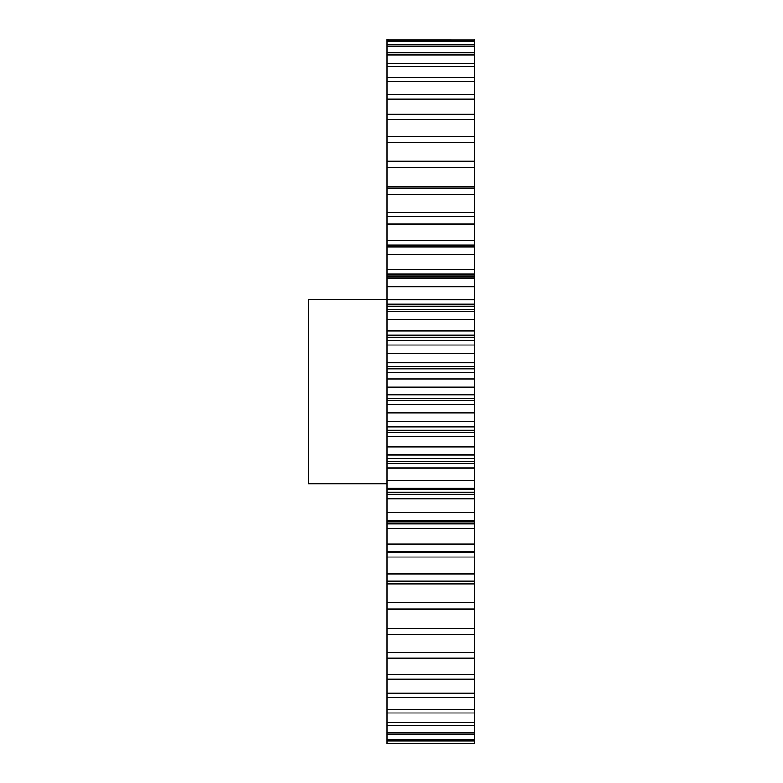 <?xml version="1.0" encoding="UTF-8"?>
<svg xmlns="http://www.w3.org/2000/svg" width="783" height="783" viewBox="0 0 783 783"><rect width="100%" height="100%" fill="white"/><g stroke="black" fill="none" stroke-linecap="round" stroke-linejoin="round"><path stroke-width="1.17" d="M387.115 299.556L308.208 299.556L308.208 483.679L387.115 483.679M387.115 743.449L474.792 743.85L474.792 740.963L387.115 740.963L387.115 743.449L474.792 743.449M474.792 574.056L387.115 574.056L387.115 552.279L474.792 552.279L474.792 739.759L387.115 739.759L387.115 740.963M387.115 739.759L387.115 574.056M387.115 552.279L387.115 39.15L474.792 39.15L387.115 39.179M387.115 186.364L474.792 186.364L474.792 39.179M474.792 186.364L474.792 194.83L387.115 194.83M387.115 212.477L474.792 212.477L474.792 194.83M474.792 212.477L474.792 223.967L387.115 223.967M387.115 240.264L474.792 240.264L474.792 223.967M474.792 240.264L474.792 245.001L387.115 245.001M387.115 246.792L474.792 246.792L474.792 245.001M474.792 246.792L474.792 254.671L387.115 254.671M387.115 269.46L474.792 269.46L474.792 254.671M474.792 269.46L474.792 274.089L387.115 274.089M387.115 275.959L474.792 275.959L474.792 274.089M474.792 275.959L474.792 278.122L387.115 278.122M387.115 299.791L474.792 299.791L474.792 278.122M474.792 299.791L474.792 304.274L387.115 304.274M387.115 306.202L474.792 306.202L474.792 304.274M474.792 306.202L474.792 309.168L387.115 309.168M387.115 330.984L474.792 330.984L474.792 309.168M474.792 330.984L474.792 335.281L387.115 335.281M387.115 337.248L474.792 337.248L474.792 335.281M474.792 337.248L474.792 340.556L387.115 340.556M387.115 362.744L474.792 362.744L474.792 340.556M474.792 362.744L474.792 366.806L387.115 366.806M387.115 368.793L474.792 368.793L474.792 366.806M474.792 368.793L474.792 372.434L387.115 372.434M387.115 394.779L474.792 394.779L474.792 372.434M474.792 394.779L474.792 398.567L387.115 398.567M387.115 400.563L474.792 400.563L474.792 398.567M474.792 400.563L474.792 404.488L387.115 404.488M387.115 426.774L474.792 426.774L474.792 404.488M474.792 426.774L474.792 430.259L387.115 430.259M387.115 432.245L474.792 432.245L474.792 430.259M474.792 432.245L474.792 436.415L387.115 436.415M387.115 458.446L474.792 458.446L474.792 436.415M474.792 458.446L474.792 461.588L387.115 461.588M387.115 463.546L474.792 463.546L474.792 461.588M474.792 463.546L474.792 467.931L387.115 467.931M387.115 494.171L474.792 494.171L474.792 467.931M474.792 494.171L474.792 498.732L387.115 498.732M387.115 523.837L474.792 523.837L474.792 498.732M474.792 523.837L474.792 528.535L387.115 528.535M474.792 552.279L474.792 528.535M474.792 739.759L474.792 740.963M474.792 40.422L387.115 40.422M474.792 41.225L387.115 41.225M474.792 44.944L387.115 44.944M474.792 46.54L387.115 46.54M474.792 52.706L387.115 52.706M474.792 55.074L387.115 55.074M474.792 63.629L387.115 63.629M474.792 66.761L387.115 66.761M474.792 77.615L387.115 77.615M474.792 81.471L387.115 81.471M474.792 94.537L387.115 94.537M474.792 99.089L387.115 99.089M474.792 114.23L387.115 114.23M474.792 119.427L387.115 119.427M474.792 136.506L387.115 136.506M474.792 142.31L387.115 142.31M474.792 161.171L387.115 161.171M474.792 167.523L387.115 167.523M474.792 187.989L387.115 187.989M474.792 216.705L387.115 216.705M474.792 247.056L387.115 247.056L474.792 247.056M474.792 278.758L387.115 278.758M474.792 286.656L387.115 286.656M474.792 311.507L387.115 311.507M474.792 319.621L387.115 319.621M474.792 345.009L387.115 345.009M474.792 353.26L387.115 353.26M474.792 378.952L387.115 378.952M474.792 387.252L387.115 387.252M474.792 413.003L387.115 413.003M474.792 421.293L387.115 421.293M474.792 446.858L387.115 446.858M474.792 455.05L387.115 455.05M474.792 480.194L387.115 480.194M474.792 488.22L387.115 488.22M474.792 512.708L387.115 512.708M474.792 520.48L387.115 520.48M474.792 544.097L387.115 544.097M474.792 551.545L387.115 551.545M474.792 581.113L387.115 581.113M474.792 602.303L387.115 602.303M474.792 608.91L387.115 608.91M474.792 628.592L387.115 628.592M474.792 634.68L387.115 634.68M474.792 652.67L387.115 652.67M474.792 658.18L387.115 658.18M474.792 674.31L387.115 674.31M474.792 679.194L387.115 679.194M474.792 693.307L387.115 693.307M474.792 697.516L387.115 697.516M474.792 709.486L387.115 709.486M474.792 712.99L387.115 712.99M474.792 722.699L387.115 722.699M474.792 725.459L387.115 725.459M474.792 732.829L387.115 732.829M474.792 734.816L387.115 734.816M474.792 609.223L387.115 609.223M474.792 584.04L387.115 584.04M474.792 557.056L387.115 557.056M474.792 522.007L387.115 522.007M474.792 492.272L387.115 492.272M474.792 520.666L387.115 520.666M474.792 489.571L387.115 489.571"/></g></svg>
